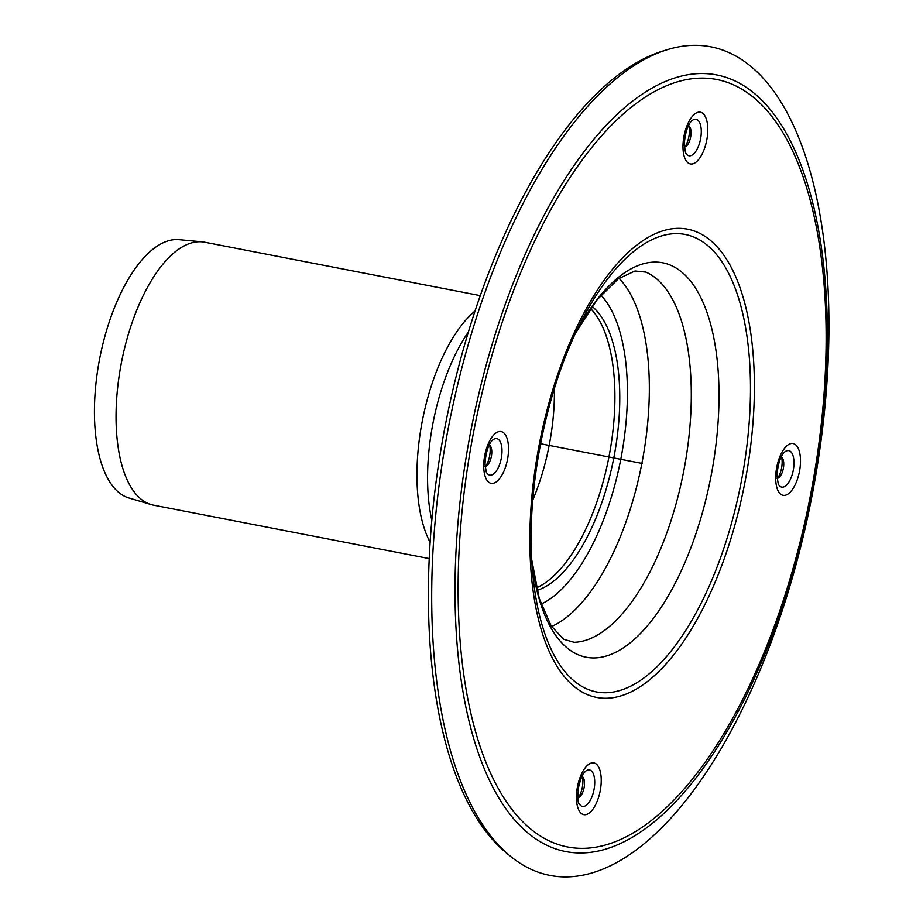<?xml version="1.0" encoding="UTF-8"?>
<svg xmlns="http://www.w3.org/2000/svg" width="923" height="923" viewBox="0 0 923 923"><rect width="100%" height="100%" fill="white"/><g stroke="black" fill="none" stroke-linecap="round" stroke-linejoin="round"><path stroke-width="1.38" d="M608.372 342.987A148.615 65.152 101 0 0 590.547 308.524A148.615 65.152 -79 0 1 608.926 456.989A148.615 65.152 -79 0 1 536.413 587.847A148.615 65.152 101 0 0 601.519 487.517A148.615 65.152 101 0 0 608.372 342.987M480.237 295.625L204.571 242.195A133.939 58.714 101 0 0 202.091 241.838L179.039 239.657A131.689 57.734 101 0 0 99.742 358.309A131.689 57.734 101 0 0 128.966 497.993L151.164 504.581A133.939 58.714 101 0 0 153.599 505.181L429.276 558.6M202.091 241.838A133.939 58.714 101 0 0 121.444 362.52A133.939 58.714 101 0 0 151.164 504.581M781.619 457.208A14.906 6.53 -79 0 1 777.535 478.333M781.227 456.954A11.007 4.823 -79 0 1 782.716 458.593A11.007 4.823 -79 0 1 783.315 468.492A11.007 4.823 -79 0 1 779.058 477.456A11.007 4.823 -79 0 1 777.074 478.414M582.367 776.555A14.906 6.53 -79 0 1 578.271 797.68M581.963 776.301A11.007 4.823 -79 0 1 583.451 777.927A11.007 4.823 -79 0 1 584.051 787.838A11.007 4.823 -79 0 1 579.794 796.803A11.007 4.823 -79 0 1 577.81 797.76M489.651 445.209A14.906 6.53 -79 0 1 489.755 455.189A14.906 6.53 -79 0 1 485.567 466.334M489.259 444.967A11.007 4.823 -79 0 1 490.748 446.594A11.007 4.823 -79 0 1 491.474 455.777A11.007 4.823 -79 0 1 487.09 465.469A11.007 4.823 -79 0 1 485.106 466.415M688.916 125.874A14.906 6.53 -79 0 1 684.82 146.999M688.523 125.62A11.007 4.823 -79 0 1 690.012 127.247A11.007 4.823 -79 0 1 690.612 137.158A11.007 4.823 -79 0 1 686.354 146.122A11.007 4.823 -79 0 1 684.358 147.08M592.058 306.401A148.615 65.152 -79 0 1 613.783 457.935A148.615 65.152 -79 0 1 537.024 590.374M562.245 876.85A421.996 184.992 -79 0 1 510.834 856.567A421.996 184.992 -79 0 1 448.705 425.941A421.996 184.992 -79 0 1 667.202 49.704A421.996 184.992 -79 0 1 821.782 434.906A421.996 184.992 -79 0 1 562.245 876.85M510.834 856.567L507.085 853.533A419.677 183.977 -79 0 1 445.313 425.284A419.677 183.977 -79 0 1 662.599 51.111L667.202 49.704M540.555 443.744L642.108 463.427M468.33 332.049A135.923 59.591 101 0 0 464.557 337.818A135.923 59.591 101 0 0 431.837 520.364M532.767 500.047A130.316 57.134 101 0 0 554.365 388.606M474.987 311.039A133.939 58.714 101 0 0 453.412 336.987A133.939 58.714 101 0 0 430.153 542.343M778.262 484.033L776.993 476.326C777.881 457.831 784.446 451.97 784.435 452.201A18.575 8.145 -79 0 1 784.435 452.201A18.575 8.145 -79 0 1 793.918 465.18A18.575 8.145 -79 0 1 782.254 487.159A18.575 8.145 -79 0 1 778.262 484.033A18.575 8.145 -79 0 1 778.262 484.021M783.846 495.386A26.352 11.549 -79 0 1 780.131 456.02A26.352 11.549 -79 0 1 800.31 456.85A26.352 11.549 -79 0 1 783.846 495.386M588.978 769.92A18.575 8.145 -79 0 1 593.004 793.734A18.575 8.145 -79 0 1 579.009 803.368A18.575 8.145 -79 0 1 578.998 803.368C578.029 804.302 577.798 799.237 578.329 788.184C582.609 770.97 583.832 774.097 585.17 771.536A18.575 8.145 -79 0 1 588.978 769.92M577.187 788.288A26.352 11.549 -79 0 1 598.335 766.517A26.352 11.549 -79 0 1 590.974 811.49A26.352 11.549 -79 0 1 577.187 788.288M486.294 472.034L485.025 464.338C485.913 445.844 492.478 439.983 492.467 440.202A18.575 8.145 -79 0 1 492.467 440.202A18.575 8.145 -79 0 1 496.274 438.575A18.575 8.145 -79 0 1 501.489 457.208A18.575 8.145 -79 0 1 494.566 473.107A18.575 8.145 -79 0 1 486.294 472.034A18.575 8.145 -79 0 1 486.294 472.022M500.381 431.468A26.352 11.549 -79 0 1 504.085 470.822A26.352 11.549 -79 0 1 483.906 469.992A26.352 11.549 -79 0 1 500.381 431.468M689.55 155.825A18.575 8.145 -79 0 1 685.558 152.687L684.278 144.992C685.178 126.497 691.742 120.636 691.731 120.855A18.575 8.145 -79 0 1 691.731 120.855A18.575 8.145 -79 0 1 700.753 137.873A18.575 8.145 -79 0 1 689.55 155.825M707.03 138.565A26.352 11.549 -79 0 1 685.881 160.325A26.352 11.549 -79 0 1 693.242 115.363A26.352 11.549 -79 0 1 707.03 138.565M600.919 295.164A164.848 72.271 -79 0 1 622.702 448.532A164.848 72.271 -79 0 1 541.04 604.115M619.033 278.319A185.327 81.247 -79 0 1 644.035 451.289A185.327 81.247 -79 0 1 551.562 626.498M575.744 332.788L597.123 299.733L618.306 278.838L634.989 270.981L645.881 272.1A189.434 83.047 -79 0 1 685.87 459.112A189.434 83.047 -79 0 1 574.141 642.304L563.618 639.27L551.077 625.748L539.228 598.45L531.74 559.811M575.756 332.741A200.902 88.077 -79 0 1 684.612 274.627A200.902 88.077 -79 0 1 713.26 463.646A200.902 88.077 -79 0 1 592.035 657.914A200.902 88.077 -79 0 1 531.752 559.857M603.215 692.712A233.011 102.153 -79 0 1 532.363 569.168C525.752 492.882 545.17 392.633 579.817 324.342A233.011 102.153 -79 0 1 708.495 246.268A233.011 102.153 -79 0 1 743.811 467.396A233.011 102.153 -79 0 1 603.215 692.712M747.538 467.753A238.526 104.564 -79 0 1 556.073 664.745A238.526 104.564 -79 0 1 622.713 257.771A238.526 104.564 -79 0 1 747.538 467.753M814.905 470.522A390.914 171.366 -79 0 1 501.097 793.365A390.914 171.366 -79 0 1 610.322 126.382A390.914 171.366 -79 0 1 814.905 470.522M577.383 852.91A395.563 173.397 -79 0 1 466.346 456.066A395.563 173.397 -79 0 1 705.01 73.575A395.563 173.397 -79 0 1 816.047 470.43A395.563 173.397 -79 0 1 577.383 852.91"/></g></svg>
